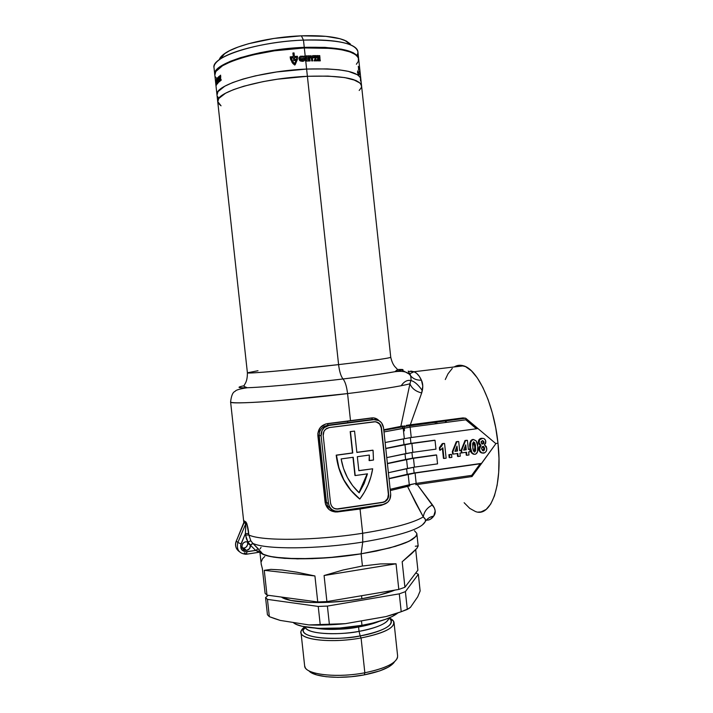 <?xml version="1.0" encoding="UTF-8"?>
<svg xmlns="http://www.w3.org/2000/svg" width="713" height="713" viewBox="0 0 713 713"><rect width="100%" height="100%" fill="white"/><g stroke="black" fill="none" stroke-linecap="round" stroke-linejoin="round"><path stroke-width="1.07" d="M244.283 552.887L246.627 554.188L245.923 554.268C238.935 553.466 236.253 549.527 237.875 542.441L236.288 541.14L244.443 520.998L245.165 521.729L244.942 523.208L244.202 522.451L245.842 523.609L237.875 542.441L236.288 541.14L244.042 522.674M242.358 548.039L243.721 548.137C246.368 547.593 247.687 545.953 247.678 543.217L250.468 545.409C250.477 548.172 249.14 549.83 246.457 550.391C243.98 550.391 242.491 549.162 241.992 546.711L242.322 544.482L243.686 542.673L245.727 541.755L247.892 541.987L246.35 538.654L245.397 533.591L240.602 545.409L241.654 549.678L245.379 551.817L255.646 550.427L250.441 545.195L249.559 548.636L246.707 550.356L243.57 549.563L241.992 546.711C241.965 544.028 243.24 542.379 245.816 541.746L247.892 541.987L250.468 545.409L247.678 543.217L247.545 544.892L246.208 547.031L244.773 547.896L242.358 548.039M347.605 421.24L347.784 422.88L347.605 421.24M244.211 521.952L244.327 520.936L246.038 522.103L246.921 523.841L248.864 534.991C261.199 541.22 315.351 540.766 362.667 533.253C393.309 528.297 413.513 522.843 423.281 516.889C413.513 522.843 393.309 528.297 362.667 533.253L362.739 542.067C400.608 535.632 421.41 528.877 425.153 521.791L425.563 519.715L423.281 516.889L415.634 502.87L407.586 486.426M402.622 369.628L394.842 371.723C379.503 374.352 362.24 376.767 343.042 378.968C321.26 381.624 270.887 386.901 247.313 387.747C237.438 387.988 236.386 387.311 244.167 385.706C236.386 387.311 237.438 387.988 247.313 387.747C239.862 388.835 235.807 390.038 235.13 391.357C232.821 392.114 231.315 395.644 230.602 401.945C230.691 403.594 252.83 402.809 279.246 400.608L347.57 393.585C346.678 386.419 345.163 381.544 343.042 378.968C345.163 381.544 346.678 386.419 347.57 393.585C379.601 389.601 400.385 386.33 409.939 383.781L411.098 379.414L410.652 375.822L409.217 374.093L401.776 370.002L394.646 371.758C384.182 373.701 366.981 376.108 343.042 378.968C340.93 376.411 339.45 371.625 338.586 364.619C358.069 362.4 390.777 358.274 390.742 357.24L361.58 85.934C359.557 78.483 341.491 75.275 307.392 76.3C262.152 78.207 215.068 92.155 217.715 101.567C215.068 92.155 262.152 78.207 307.392 76.3L338.586 364.619L307.392 76.3L327.971 76.095L344.682 77.574L356.054 80.533L360.225 83.154L361.58 86.166L361.215 87.77L359.192 90.462L361.215 87.77L361.58 86.166L360.225 83.154L352.917 79.401L344.682 77.574L327.971 76.095L307.392 76.3L306.608 69.063C261.359 70.881 214.292 85.079 216.975 94.758C214.292 85.079 261.359 70.881 306.608 69.063L307.392 76.3C341.491 75.275 359.557 78.483 361.58 85.934M257.999 370.724L247.402 372.819C245.932 374.04 293.89 369.806 338.586 364.619C372.239 360.671 389.628 358.211 390.742 357.24M373.122 451.008L373.487 460.045L373.033 450.251L356.865 452.443L354.557 431.107L350.457 431.641L352.766 453.005L336.447 455.224L338.942 467.915L343.818 479.769L350.885 490.286L359.824 499.038L364.405 492.13L368.113 484.706L370.876 476.881L372.676 468.789L358.844 470.723L357.329 456.712L369.334 455.063L369.37 460.616L373.487 460.045L369.093 460.536L369.334 455.063L357.329 456.712L358.844 470.723L372.676 468.789C370.858 479.929 366.571 490.009 359.824 499.038C346.313 487.933 338.523 473.325 336.447 455.224L352.766 453.005L350.199 431.597L354.557 431.107L350.199 431.597L352.507 452.933L336.197 455.152C338.274 473.245 346.063 487.835 359.557 498.931L350.627 490.188L343.568 479.68L338.684 467.835L336.197 455.152L352.766 453.005L350.457 431.641L354.557 431.107L356.865 452.443L373.033 450.251L373.122 451.008M410.804 371.063L414.021 371.731L416.668 373.362L419.208 376.214L421.436 380.189L422.782 386.063L421.686 392.961L410.305 424.814L462.942 417.907L465.651 418.21L405.278 426.205L383.808 430.269L401.865 426.837L403.21 428.29L383.986 431.944L410.135 427.14L465.803 419.814L476.444 428.771L477.844 428.442M475.696 511.613C491.07 517.486 502.79 485.384 497.977 443.201C494.162 404.726 477.701 369.405 463.61 365.831C460.233 364.78 457.104 365.145 454.217 366.945L459.885 365.243L465.544 366.616L471.427 370.849L477.3 377.89L482.915 387.524L488.022 399.396L492.362 413.041L495.74 427.871L497.977 443.201L495.704 443.513L497.977 443.201L498.975 458.325L498.681 472.559L497.139 485.259L494.439 495.891L490.722 504.038L486.177 509.421L481.017 511.925L478.28 512.086M259.782 550.855C259.505 559.652 312.606 561.844 361.117 553.823L362.739 542.067C317.232 549.393 265.084 549.634 252.83 543.351L261.502 552.441L261.796 553.03L259.452 552.201L257.848 550.837M383.728 504.421L381.054 505.437L360.047 509.011L362.667 533.253L360.047 509.011L335.119 511.987L329.228 509.679L325.574 504.519L317.838 433.281L320.306 427.497L325.574 424.021L350.52 420.866L347.57 393.585C290.039 400.706 228.606 404.859 230.602 401.945L243.882 523.039M408.522 371.366L414.039 371.74C416.945 372.952 419.413 375.769 421.436 380.189C423.139 383.772 423.219 388.032 421.686 392.961C415.679 391.428 411.757 388.371 409.939 383.781L400.831 426.41L402.765 426.009L383.746 429.761L400.831 426.41L409.939 383.781C400.385 386.33 379.601 389.601 347.57 393.585L350.52 420.866L373.425 417.871L376.82 418.923L378.915 420.599C376.883 418.478 374.45 417.595 371.625 417.934L372.462 419.458L371.625 417.934L327.668 423.584L327.882 425.198L329.023 425.438L324.246 427.622L322.071 430.483L321.117 435.795L328.452 503.325L329.513 506.747L331.759 509.447L334.852 511.007L338.319 511.203L383.006 504.554L387.658 502.309L389.77 499.456L390.688 494.198L383.523 427.622L381.517 422.764L378.853 420.563L373.853 419.654L329.023 425.438L373.853 419.654C379.182 419.529 382.409 422.185 383.523 427.622L390.688 494.198C390.822 499.367 388.54 502.763 383.826 504.394L338.319 511.203C332.891 511.444 329.593 508.824 328.452 503.325L321.117 435.795C320.868 431.828 322.374 428.763 325.627 426.615L329.023 425.438L324.335 426.285L321.429 428.531L319.584 431.704L319.192 435.367L321.117 435.795L319.192 435.367L326.474 502.451L328.452 503.325L326.474 502.451L327.65 505.963L331.723 509.697M422.577 524.697L425.153 521.791C421.41 528.877 400.608 535.632 362.739 542.067L361.117 553.823C397.382 547.459 415.964 540.784 416.864 533.796M481.587 463.441L495.883 443.664L477.862 428.486L495.883 443.664L481.516 463.379L414.137 472.977L413.522 467.265L414.137 472.977L481.587 463.441L413.085 473.352L389.022 478.753L415.064 473.049L480.17 463.771L471.73 475.357L416.169 483.405L415.064 473.049L416.169 483.405L409.28 484.769L408.166 474.377L409.28 484.769L408.246 486.239L409.28 484.769L390.163 489.314L416.169 483.405L415.822 484.733L416.169 483.405L471.73 475.357L471.988 476.587L481.56 463.468M436.071 454.921L412.551 458.192L411.936 452.452L412.551 458.192L436.606 455.028L409.654 458.86L387.4 463.664L413.469 458.245L436.606 455.028L437.55 463.869L414.422 467.131L437.55 463.869L436.606 455.028L436.071 454.921M434.502 440.215L410.964 443.397L410.34 437.639L410.964 443.397L435.028 440.304L408.059 444.03L385.778 448.566L411.882 443.441L435.028 440.304L435.973 449.137L412.836 452.327L435.973 449.137L435.028 440.304L434.502 440.215M472.247 439.582L470.892 440.554L469.965 442.657L470.428 450.304M470.562 450.776L471.569 452.978L473.272 454.172M473.726 454.252C471.133 453.031 469.867 450.723 469.938 447.327L470.509 447.425C470.42 451.258 471.899 453.566 474.938 454.341L475.411 454.234C477.79 452.399 478.575 449.805 477.772 446.445C477.862 442.639 476.382 440.34 473.352 439.556L472.79 439.68C470.491 441.543 469.724 444.128 470.509 447.425L469.938 447.327C469.163 444.03 469.92 441.454 472.22 439.591L473.325 439.44M460.545 450.384L459.671 450.687L458.7 441.552L456.837 441.81L452.889 451.632L453.156 454.101L457.799 453.459L458.12 456.498L460.259 456.204L459.938 453.156L461.364 452.96L461.097 450.491L460.545 450.384M458.147 441.463L456.284 441.712L452.345 451.525L452.603 453.994L453.156 454.101L452.603 453.994L452.345 451.525L452.889 451.632L452.345 451.525L456.284 441.712L458.147 441.463M457.265 453.53L457.568 456.391L458.12 456.498L457.568 456.391L457.265 453.53M442.256 443.629L441.222 445.973L439.386 447.702L439.654 450.179L439.386 447.702L442.256 443.629L444.03 443.388L442.256 443.629M442.381 448.406L443.441 458.37L442.381 448.406M451.017 454.413L448.869 454.707L449.181 457.568L448.869 454.707L451.017 454.413M469.243 449.172L468.388 449.475L467.416 440.358L465.562 440.616L461.632 450.42L461.899 452.889L466.525 452.238L466.846 455.277L468.976 454.983L468.655 451.944L470.072 451.748L469.805 449.279L469.243 449.172M466.855 440.269L465.001 440.527L461.079 450.322L461.364 452.96L459.938 453.156L460.259 456.204L458.12 456.498L457.799 453.459L453.156 454.101L452.889 451.632L456.837 441.81L458.7 441.552L459.671 450.687L461.632 450.42L461.079 450.322L465.001 440.527L466.855 440.269M465.972 452.318L466.284 455.17L466.846 455.277L466.284 455.17L465.972 452.318M478.922 447.924L479.305 450.759L480.304 452.202M480.812 452.577L481.899 452.996M481.106 438.335L479.038 439.645L478.396 442.488C478.209 440.536 478.958 439.19 480.642 438.459L482.817 438.317L481.222 438.548C479.537 439.279 478.788 440.625 478.976 442.577L480.99 445.34L479.501 449.261L478.922 449.154L480.41 445.251L479.136 446.971M480.41 445.251L478.396 442.488L478.993 444.217L480.205 445.162M388.371 472.719L414.422 467.131L413.469 458.245L414.422 467.131L407.524 468.432L406.562 459.511L407.524 468.432L388.371 472.719M387.373 463.441L412.551 458.192L405.608 459.466L405.002 453.789L405.608 459.466L387.373 463.441M386.749 457.621L412.836 452.327L411.882 443.441L412.836 452.327L405.929 453.566L404.966 444.645L405.929 453.566L386.749 457.621M385.751 448.37L410.964 443.397L404.013 444.618L403.406 438.914L404.013 444.618L385.751 448.37M355.208 475.562L367.471 473.833L364.093 483.672L359.156 492.817L352.677 485.713L347.418 477.541L343.532 468.521L341.135 458.931L353.229 457.274L355.208 475.562L353.229 457.274L341.135 458.931C343.523 472.425 349.53 483.726 359.156 492.817L367.471 473.833L355.208 475.562M334.317 508.503L338.087 509.064L383.166 502.193C386.749 500.936 388.487 498.334 388.38 494.394L381.5 427.889L388.674 494.492C388.781 498.432 387.034 501.034 383.442 502.3L338.087 509.064C333.925 509.242 331.402 507.237 330.52 503.021L323.203 435.527C323.007 432.461 324.174 430.108 326.697 428.46L329.254 427.577L375.403 421.748L379.013 423.21L380.706 425.287L381.5 427.889L388.674 494.492L387.97 498.521L386.348 500.713L382.783 502.433L338.087 509.064L335.431 508.913L333.06 507.709L331.331 505.642L330.52 503.021L323.203 435.527L323.925 431.454L325.591 429.262L329.254 427.577L374.084 421.784C378.175 421.677 380.644 423.718 381.5 427.889L381.214 427.845C380.671 424.538 378.835 422.515 375.715 421.775L375.715 421.775M390.296 490.553L408.246 486.239M409.823 485.838L408.736 486.106M406.258 425.403L462.942 417.907L465.669 418.228M388.995 478.503L414.137 472.977L407.203 474.305L406.597 468.673L407.203 474.305L388.995 478.503M465.651 418.21L402.034 426.846L403.21 428.29L404.333 438.7L385.127 442.523L409.262 437.8L476.444 428.771L411.249 437.515L410.135 427.14L411.249 437.515L404.333 438.7L403.21 428.29L410.135 427.14L465.803 419.814L476.444 428.771L477.639 428.566L465.847 418.379M425.046 518.699L423.281 516.889C424.119 511.586 427.194 507.603 432.479 504.938L417.23 484.537L434.369 507.995L435.188 510.98L433.727 516.096L430.349 519.278L427.916 520.107M416.838 533.627C416.321 540.65 397.756 547.388 361.117 553.823L362.436 566.015L380.43 563.921L396.045 563.805L398.808 589.437L326.911 601.585L317.748 601.959L266.983 595.114L264.265 570.338L314.923 575.961L317.748 601.959L266.983 595.114L265.093 593.341L262.402 568.76L261.234 564.215L262.402 568.76L265.093 593.341L266.983 595.114L264.265 570.338L270.94 569.366L282.009 569.99L296.947 572.218L314.923 575.961L317.748 601.959L326.911 601.585L324.076 575.525L343.229 569.963L362.436 566.015L361.117 553.823L328.372 557.709L297.481 558.876L273.952 557.192L266.172 555.4L263.4 554.304L260.174 551.791L263.4 554.304L269.692 556.363L284.514 558.368L312.321 558.653L336.625 556.969L361.117 553.823L389.699 547.958L405.349 542.905L412.239 539.527L416.053 536.292L409.173 541.203L395.572 546.301L376.277 551.078L361.117 553.823C312.232 561.906 258.89 559.598 259.755 550.694M416.766 533.333L414.467 530.748L416.766 533.333M261.065 547.424L260.022 548.939L261.065 547.424M445.286 379.521L448.031 373.764L452.274 368.416M475.473 511.542L469.778 508.405L464.136 502.718M375.439 419.601L372.471 419.458L327.882 425.206L324.228 426.338L327.882 425.206L372.462 419.458L375.305 419.592L372.569 419.467L327.882 425.224L327.668 423.584C321.162 424.895 317.882 428.834 317.846 435.411L319.192 435.367L317.846 435.411L325.128 502.424L326.474 502.451L325.128 502.424C326.581 508.877 330.618 512.05 337.249 511.961L360.047 509.011L381.054 505.437L381.054 504.849L381.054 505.437L383.701 504.421M358.826 470.607L372.676 468.789L358.826 470.607M372.756 450.179L356.856 452.345L372.756 450.179M336.5 509.011L382.498 502.326L384.984 501.426L387.685 498.423L388.38 494.394L381.214 427.845L379.673 424.119L376.411 421.936M358.942 492.63L367.168 473.878L363.826 483.583L358.942 492.63M352.98 457.309L354.94 475.482L352.98 457.309M221.039 105.809L218.285 103.296L221.039 105.809L217.715 101.567L214.8 74.892C212.037 64.437 259.033 49.527 304.326 47.949L305.271 56.675L304.326 47.949L331.037 48.377L341.696 49.794L349.967 51.915L355.573 54.634L358.372 57.806L358.372 61.3L356.375 64.25M217.75 101.87L218.739 98.519L225.531 93.234L233.463 89.651L243.837 86.202L263.052 81.63L277.5 79.196L307.392 76.3L277.5 79.196L263.052 81.63L243.837 86.202L233.463 89.651L225.531 93.234L218.739 98.519L217.75 101.87M343.042 378.968C321.26 381.624 270.887 386.901 247.313 387.747L244.087 386.455C243.739 384.084 247.411 383.656 247.402 372.819C247.429 373.469 264.835 372.213 285.414 370.234L338.586 364.619C339.45 371.625 340.93 376.411 343.042 378.968M397.257 369.486C402.881 369.361 404.378 369.539 401.776 370.002L409.217 374.093L410.652 375.822L408.21 371.125M422.613 524.661L425.153 521.791M408.192 487.826L423.281 516.889C424.119 511.586 427.194 507.603 432.479 504.938C435.661 509.269 436.08 512.995 433.727 516.096C430.287 516.693 427.577 518.36 425.599 521.096C427.577 518.36 430.287 516.693 433.727 516.096C431.525 519.073 429.074 520.41 426.356 520.125M362.739 542.067L362.667 533.253C315.351 540.766 261.199 541.22 248.864 534.991L250.824 540.793L252.83 543.351C265.084 549.634 317.232 549.393 362.739 542.067M410.652 375.822C413.264 378.915 416.864 380.368 421.436 380.189C416.864 380.368 413.264 378.915 410.652 375.822L409.904 373.567M407.542 425.198L410.305 424.814L421.686 392.961C415.679 391.428 411.757 388.371 409.939 383.781L410.225 383.104M404.182 425.741L404.405 430.839M445.286 420.884L445.687 422.461L445.286 420.884M436.57 422.034L436.971 423.611L436.57 422.034M401.161 385.742C407.096 377.213 414.155 378.826 422.337 390.599M434.885 421.588L435.456 423.807M481.391 463.53L480.17 463.771L471.73 475.357L472.042 476.542L415.964 484.715M465.919 419.217L465.803 419.814L465.919 419.217M465.705 418.228L409.52 425.599L410.135 427.14L409.476 425.59L383.808 430.296M319.192 435.367L326.474 502.451M444.564 443.486L442.8 443.727L439.921 447.8L439.386 447.702L439.921 447.8L440.188 450.286L442.844 447.791L443.985 458.486L446.133 458.183L444.564 443.486L442.8 443.727L441.757 446.071L439.921 447.8L440.188 450.286L442.844 447.791L443.985 458.486L446.133 458.183L444.564 443.486M451.873 457.381L451.561 454.52L448.869 454.707L449.413 454.814L449.725 457.675L451.873 457.381L449.725 457.675L449.413 454.814L451.561 454.52L451.873 457.381M457.006 446.062L457.532 450.981L456.98 450.874L456.578 447.149L456.98 450.874L457.532 450.981L454.93 451.347L457.006 446.062L454.93 451.347L457.532 450.981L457.006 446.062M455.01 451.151L456.98 450.874L455.01 451.151M461.347 452.782L461.899 452.889L461.347 452.782M465.732 444.859L466.257 449.769L465.696 449.671L465.304 445.964L465.696 449.671L466.257 449.769L463.664 450.135L465.732 444.859L463.664 450.135L466.257 449.769L465.732 444.859M463.744 449.939L465.696 449.671L463.744 449.939M466.846 455.277L466.525 452.238L461.899 452.889L461.632 450.42L465.562 440.616L467.416 440.358L468.388 449.475L469.805 449.279L470.072 451.748L468.655 451.944L468.976 454.983L466.846 455.277M474.083 442.47L475.099 449.529L474.163 451.944L474.903 446.668L475.473 446.766L474.689 452.06C473.325 450.981 472.701 449.342 472.817 447.131L473.601 441.828C474.974 442.907 475.598 444.555 475.473 446.766L474.903 446.668L473.655 441.926M474.689 452.06L473.494 451.008L472.817 447.131L472.63 443.539L473.601 441.828L474.796 442.889L475.473 446.766L475.633 450.714L474.689 452.06M473.352 439.556L471.854 440.233L470.812 441.784L470.509 447.425L471.944 452.808L473.334 454.092L474.938 454.341L476.436 453.655L477.478 452.087L477.772 446.445L476.213 440.901L473.352 439.556M478.396 442.488L478.976 442.577L478.396 442.488M482.193 453.04C480.232 452.63 479.145 451.338 478.922 449.154L479.501 449.261C479.849 451.882 481.222 453.165 483.637 453.12L484.189 452.996C486.141 452.095 486.988 450.482 486.721 448.165L484.448 444.867L485.847 441.614C485.473 439.297 484.198 438.21 482.024 438.37L481.444 438.281M481.115 442.506L482.362 440.625L483.94 442.122L482.879 440.892L483.94 442.122L482.986 443.967L482.113 443.941L483.352 442.024L483.129 443.29L482.113 443.941L482.701 444.03L481.115 442.506L481.213 441.552L482.665 440.607L483.797 441.507L483.86 443.085L482.995 443.967L481.828 443.86L481.115 442.506M482.968 446.32L484.029 449.101L482.71 450.75L483.369 450.857L482.781 450.75L484.011 448.192L484.59 448.29L483.369 450.857L481.596 448.691L482.861 446.311L484.59 448.29L482.933 446.311M480.99 445.34L479.484 448.147L479.885 450.866L481.738 452.871L484.751 452.773L486.168 451.382L486.747 449.413L486.328 446.588L484.448 444.867L485.758 443.023L485.473 440.197L484.056 438.638L482.719 438.326L479.617 439.734L479.047 443.04L480.99 445.34M481.596 448.691L481.97 446.882L483.548 446.427L484.537 447.916L484.466 449.876L483.726 450.75L482.639 450.714L481.596 448.691M244.122 549.518L245.201 549.358L244.122 549.518M247.652 543.012L247.268 541.8L247.652 543.012M236.288 541.14C234.809 545.463 235.807 548.948 239.292 551.612C235.807 548.948 234.809 545.463 236.288 541.14L236.288 541.14M248.864 534.991L250.824 540.793L247.892 541.987L245.557 535.044L248.864 534.991L245.557 535.044L245.397 533.591L248.703 533.538L248.864 534.991M250.824 540.793L252.83 543.351L250.406 545.008L247.892 541.987L250.824 540.793M245.165 521.729L246.038 522.103L245.842 523.609L244.942 523.208L245.165 521.729M252.83 543.351L250.441 545.195L252.83 543.351M248.703 533.538L245.397 533.591L246.038 522.103C247.331 524.581 248.222 528.395 248.703 533.538M252.981 543.502L258.195 548.743L255.646 550.427L250.441 545.195L252.981 543.502M259.282 552.227L255.646 550.427L246.867 551.791L246.636 554.197L246.867 551.791C241.912 551.55 239.969 548.93 241.021 543.939L245.397 533.591L245.842 523.609L237.875 542.441L241.021 543.939L237.875 542.441C236.244 549.456 238.891 553.395 245.798 554.277M259.452 552.201L255.646 550.427L258.195 548.743L261.591 552.967M361.883 598.715L361.562 595.729L361.883 598.715L348.746 600.613L328.764 602.316L310.235 602.503L290.868 600.444L281.385 597.057C290.093 603.501 328.497 604.562 361.883 598.715C375.519 596.362 386.544 593.483 394.966 590.088L379.833 594.936L361.883 598.715M308.898 670.781C313.711 677.261 340.796 679.471 364.29 674.881L364.842 672.769C338.63 677.885 308.684 675.033 305.244 667.626L304.629 665.737M361.963 625.319L361.482 620.854L361.963 625.319L339.691 628.028L318.542 628.349L302.107 626.272L296.501 624.454L293.168 622.449C299.647 628.973 332.971 630.604 361.963 625.319C379.753 622.03 391.722 617.904 397.872 612.948L392.319 616.469L385.528 619.339L372.293 623.207L361.963 625.319M379.111 621.415L358.586 626.985L358.505 625.898L358.586 626.985C341.732 629.739 327.303 630.132 315.306 628.162C332.115 629.953 346.545 629.561 358.586 626.985L359.058 631.344L358.586 626.985C366.856 625.506 373.701 623.652 379.111 621.415M305.155 626.923C305.699 633.447 333.898 636.005 359.058 631.344C369.922 629.579 388.246 624.383 388.772 618.082C387.72 623.242 377.81 627.663 359.058 631.344L360.172 635.898L359.058 631.344C346.465 634.436 307.704 635.729 305.155 626.923M388.826 618.055L390.599 619.552C395.875 626.718 372.944 633.973 360.172 635.898C330.529 641.459 298.694 637.155 303.569 629.009L305.102 626.905L303.569 629.009C304.121 629.463 304.638 628.768 305.128 626.914M361.072 637.957L360.172 635.898L361.072 637.957C332.65 643.278 300.957 640.105 301.011 632.565C300.77 630.72 302.036 628.813 304.781 626.852L301.305 630.595C296.073 639.24 329.7 643.866 361.072 637.957L364.842 672.769L361.072 637.957C385.688 632.841 396.383 627.066 393.139 620.622L389.12 617.93C392.079 619.205 393.71 620.72 394.022 622.467C393.719 628.456 382.738 633.616 361.072 637.957M301.011 632.565L304.656 666.022C304.701 674.418 336.456 678.339 364.842 672.769C386.473 668.197 397.399 662.582 397.622 655.924L394.022 622.467M351.901 510.169L351.794 509.198L351.901 510.169M418.344 574.304L420.135 591.006L417.702 596.834L410.456 607.324L407.31 609.419L405.394 591.638L399.289 593.849L401.214 611.727L407.31 609.419L405.394 591.638L418.344 574.304L420.135 591.006L417.702 596.834L410.456 607.324L408.906 608.492L401.214 611.727L386.063 616.558L345.386 623.67L329.37 624.24L327.401 606.077L318.239 606.433L320.208 624.561L329.37 624.24L327.401 606.077L399.289 593.849L401.214 611.727L393.523 614.401L386.063 616.558L345.386 623.67L308.996 624.936L280.191 620.408L269.345 616.665L267.446 599.383L265.557 597.574L267.437 614.722L269.345 616.665L267.446 599.383L318.239 606.433L320.208 624.561L308.996 624.936C320.226 625.372 332.365 624.945 345.386 623.67L326.518 624.953L308.996 624.936L280.191 620.408L274.737 618.643L269.345 616.665L267.437 614.722L265.557 597.574L267.446 599.383L318.239 606.433L327.401 606.077L399.289 593.849L405.394 591.638L418.344 574.304L415.795 572.94L418.344 574.304M415.322 546.229L418.103 545.882L416.882 548.386L402.177 561.764L404.922 587.254L398.808 589.437L326.911 601.585L324.076 575.525L396.045 563.805L398.808 589.437L404.922 587.254L417.898 570.177L415.697 549.714L417.898 570.177L404.922 587.254L402.177 561.764L411.535 553.751L416.882 548.386L418.166 546.015L416.873 533.992M268.32 595.293L265.557 597.574L268.32 595.293M393.139 620.622L390.599 619.552C393.594 625.64 383.451 631.085 360.172 635.898C345.841 639.819 298.952 639.98 303.569 629.009L301.305 630.595M310.36 672.083L316.608 674.89L326.073 676.717L337.935 677.35L351.099 676.726L364.29 674.881L379.779 670.88L388.416 667.092L393.656 663.028M397.524 657.609C395.118 663.723 384.227 668.776 364.842 672.769L364.29 674.881C380.956 671.503 391.036 667.136 394.53 661.762M264.781 556.479L262.536 558.725L261.368 561.541M314.923 575.961L264.265 570.338L270.94 569.366L282.009 569.99L296.947 572.218L314.923 575.961M396.045 563.805L324.076 575.525L343.229 569.963L362.436 566.015L380.43 563.921L396.045 563.805M214.025 67.869C213.633 65.133 215.683 62.209 220.192 59.117C232.982 50.017 270.2 41.301 303.471 40.106L304.255 47.343L303.471 40.106C258.168 41.595 211.191 56.773 213.989 67.521L214.738 74.33C211.966 63.849 258.971 48.921 304.255 47.343L324.87 47.361L341.625 49.206L353.051 52.628L357.266 55.596L358.648 58.698C356.536 50.4 338.408 46.612 304.255 47.343L274.353 50.204L259.906 52.735L240.718 57.584L230.37 61.282L222.465 65.168L217.269 69.063L215.727 70.961L214.738 74.33M350.297 43.93L346.34 41.069L339.869 38.707L325.921 36.345L301.367 35.828L303.471 40.106L301.367 35.828C270.869 36.898 236.761 44.937 224.871 53.43C221.681 55.623 219.791 57.753 219.221 59.803M360.849 79.125C358.799 71.46 340.716 68.109 306.608 69.063L276.715 71.951L255.459 75.845L243.053 79.054L232.696 82.556L224.764 86.22L217.982 91.629L217.002 95.079L217.982 91.629L224.764 86.22L232.696 82.556L243.053 79.054L255.459 75.845L276.715 71.951L306.608 69.063L305.743 61.077L310.11 60.962L310.012 60.008L308.185 60.061L308.283 59.429L309.888 59.375L309.79 58.457L308.185 58.511L307.954 57.958L309.781 57.905L309.683 56.951L305.324 57.183L305.458 58.457L306.528 57.985L307.25 59.036L306.768 60.15L305.601 59.803L305.743 61.077L304.424 59.821L304.362 58.27L305.324 57.183L305.137 56.487L304.38 56.71L304.718 55.828L305.324 57.183L309.683 56.951L309.781 57.905L307.954 57.958L308.185 58.511L309.79 58.457L309.888 59.375L308.283 59.429L308.185 60.061L310.012 60.008L310.11 60.962L305.743 61.077L306.608 69.063C340.716 68.109 358.799 71.46 360.849 79.125L361.536 85.533M360.484 81.015L360.52 77.779L357.748 74.856L348.363 71.353L338.88 69.776L327.196 68.911L306.608 69.063L327.196 68.911L338.88 69.776L348.363 71.353L357.748 74.856L360.52 77.779L360.484 81.015M217.545 96.54L218.766 97.984L217.545 96.54M351.099 45.088L344.887 40.391C335.761 36.711 321.251 35.187 301.367 35.828L273.952 38.431L248.57 43.716L238.062 47.058L229.622 50.676L223.534 54.402L219.996 58.074M358.603 58.252L357.917 51.88C355.778 43.368 337.632 39.447 303.471 40.106C325.155 39.384 340.912 40.998 350.734 44.928C357.293 47.816 359.361 51.256 356.946 55.249M305.458 58.457L305.601 59.803L306.768 60.159L307.25 59.045L305.886 57.994L305.601 59.803L305.324 57.183L304.816 57.495L304.424 59.821L305.743 61.077L305.458 58.457M220.602 76.041L220.602 75.15L220.602 76.041M219.836 76.478L219.925 75.649L219.836 76.478M217.893 78.145L217.795 77.539L217.893 78.145M217.349 78.965L217.429 77.94L217.349 78.965M216.948 79.107L216.939 78.582L216.948 79.107M216.529 79.134L216.556 80.061L216.529 79.134M295.316 64.455L294.754 65.052L292.874 63.51L290.556 59.268L290.155 56.871L293.284 56.585L292.891 53.012L294.032 52.914L294.424 56.496L297.428 56.265L297.606 58.136L296.439 58.216L296.35 57.361L294.531 57.503L294.745 59.473L297.446 59.268L295.316 64.455L297.446 59.268L294.745 59.473L294.531 57.503L296.35 57.361L296.439 58.216L297.606 58.136L297.428 56.265L294.424 56.496L294.032 52.914L292.891 53.012L293.284 56.585L290.155 56.871L292.116 62.557L294.496 64.901L295.316 64.455M303.676 58.448L303.952 61.033L302.446 61.371L300.137 60.908L298.979 58.867L299.264 57.316L300.36 56.247L303.426 56.184L303.542 57.29L301.599 56.96L300.2 58.181L300.841 60.026L302.767 60.275L302.677 59.5L301.644 59.553L301.537 58.564L303.676 58.448L301.537 58.564L301.644 59.553L302.677 59.5L302.767 60.275L301.528 60.347L300.485 59.651L300.2 58.181L301.599 56.96L303.542 57.29L303.426 56.184L300.36 56.247L299.005 58.065L299.531 60.364L302.446 61.371L303.952 61.033L303.676 58.448M215.994 85.845L215.754 83.688M216.6 81.879L216.502 85.105L215.968 80.917L216.369 79.731L216.502 85.105L216.6 81.879M218.009 82.984L217.242 84.027L216.761 82.485L216.743 80.337L217.59 79.152L218.009 82.984L217.59 79.152L216.743 80.337L216.761 82.485L217.242 84.027L218.009 82.984M218.062 79.651L217.679 79.054L218.561 78.154L218.383 82.583L218.561 78.154L217.679 79.054L218.062 79.651M219.248 78.537L218.757 78.974L218.659 78.065L219.586 77.271L219.31 80.649L219.916 80.141L220.023 81.113L219.025 81.959L219.248 78.537L219.025 81.959L220.023 81.113L219.916 80.141L219.31 80.649L219.586 77.271L218.659 78.065L218.757 78.974L219.248 78.537M219.8 77.102L220.736 76.398L220.477 79.758L221.057 79.339L221.164 80.266L220.219 80.952L219.8 77.102L220.219 80.952L221.164 80.266L221.057 79.339L220.477 79.758L220.736 76.398L219.8 77.102M219.114 76.3L219.203 77.129L219.114 76.3M218.196 77.28L218.267 77.967L218.196 77.28M218.615 76.728L218.739 77.574L218.615 76.728M360.805 78.715L358.71 59.259C356.598 50.98 338.47 47.21 304.326 47.949L274.416 50.81L253.168 54.83L240.78 58.181L230.433 61.879L222.527 65.756L215.789 71.541L214.836 75.239M313.978 55.569L314.299 56.327L314.62 55.561L314.567 56.416L313.809 55.569L314.317 56.487L314.62 55.561L314.299 56.327L313.978 55.569M312.454 55.739L312.927 55.578L312.686 56.443L312.927 55.578L312.454 55.739M315.583 55.561L316.287 55.587L316.465 56.416L315.672 56.416L315.583 55.561L315.672 56.416L316.465 56.416L316.403 55.766L315.583 55.561M317.356 56.853L319.87 56.88L319.968 57.824L318.461 57.806L318.515 58.359L319.95 58.368L320.048 59.295L318.622 59.277L318.684 59.901L320.19 59.919L320.297 60.863L317.793 60.846L317.356 56.853L317.793 60.846L320.297 60.863L320.19 59.919L318.684 59.901L318.622 59.277L320.048 59.295L319.95 58.368L318.515 58.359L318.461 57.806L319.968 57.824L319.87 56.88L317.356 56.853M315.52 57.798L313.898 57.815L313.8 56.871L316.732 56.853L315.244 59.856L317.098 59.847L317.205 60.846L314.032 60.872L315.52 57.798L314.032 60.872L317.205 60.846L317.098 59.847L315.244 59.856L316.732 56.853L313.8 56.871L313.898 57.815L315.52 57.798M311.34 57.86L310.164 57.887L310.066 56.942L313.453 56.871L313.56 57.824L312.374 57.842L312.704 60.899L311.67 60.917L311.34 57.86L311.67 60.917L312.704 60.899L312.374 57.842L313.56 57.824L313.453 56.871L310.066 56.942L310.164 57.887L311.34 57.86M306.866 56.274L306.412 56.621L306.323 55.766L307.196 55.908L307.036 56.603L307.196 55.908L306.323 55.766L306.412 56.621L306.866 56.274M308.738 56.541L308.141 55.694L308.854 56.372L309.415 55.659L309.513 56.514L309.246 55.774L308.738 56.541L309.246 55.774L309.513 56.514L309.415 55.659L308.854 56.372L308.141 55.694L308.738 56.541M311.153 56.282L310.405 56.496L310.734 55.623L311.483 56.47L310.957 55.614L310.405 56.496L311.153 56.282M317.561 56.291L317.303 55.561L317.945 55.561L317.561 56.291L317.945 55.561L317.303 55.561L317.561 56.291M319.584 56.434L319.059 55.774L318.961 56.425L318.871 55.569L319.629 56.202L319.727 55.587L319.816 56.443L319.727 55.587L319.629 56.202L318.871 55.569L318.961 56.425L319.059 55.774L319.584 56.434M216.966 82.503L216.912 80.997L216.966 82.503M306.519 55.899L307 56.006L306.519 55.899M305.253 56.675L304.718 55.828L304.38 56.71L305.253 56.675M293.391 57.601L291.439 58.199L292.891 61.692L294.594 63.564L296.118 60.391L293.711 60.587L293.391 57.601L293.711 60.587L296.118 60.391L294.594 63.564L293.952 63.011L292.08 60.213L291.394 57.78L293.391 57.601M358.015 73.787L357.454 72.191M357.997 74.713L358.024 74.268M358.22 73.118L358.282 73.876M357.632 71.202L358.122 72.414M358.184 70.329L358.675 69.607L358.309 66.282L358.826 69.339L359.165 68.608M358.541 73.02L358.577 71.772M359.04 75.56L358.773 74.384M359.566 73.198L359.619 74.321M359.397 70.881L359.495 72.049M216.618 78.394L215.388 76.826M243.721 548.137L246.457 550.391M390.751 357.284C393.202 367.73 396.981 367.48 397.364 369.806L394.842 371.723C401.66 370.796 406.437 371.571 409.173 374.049L414.021 371.731L463.61 365.831M247.402 372.819L217.715 101.567M325.627 426.615L324.219 426.338M446.017 420.786L446.427 422.363M465.812 418.317L477.879 428.468M472.79 439.68L472.22 439.591M474.831 452.033L474.261 451.926M481.222 438.548L480.642 438.459M482.986 443.967L482.398 443.869M483.601 450.794L483.013 450.696M236.903 549.206C235.343 546.648 235.121 543.939 236.244 541.096L244.247 522.344M246.796 554.17L259.291 552.227M261.297 564.803L259.915 552.192M220.192 59.117L224.871 53.43M350.734 44.928L344.887 40.391"/></g></svg>
